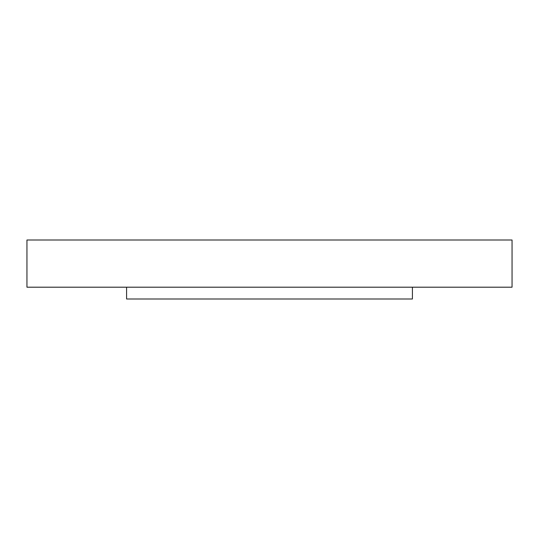 <?xml version="1.0" encoding="UTF-8"?>
<svg xmlns="http://www.w3.org/2000/svg" width="539" height="539" viewBox="0 0 539 539"><rect width="100%" height="100%" fill="white"/><g stroke="black" fill="none" stroke-linecap="round" stroke-linejoin="round"><path stroke-width="0.81" d="M412.409 287.199L412.409 298.997L126.591 298.997L126.591 287.199M512.05 287.199L26.95 287.199L26.95 240.003L512.05 240.003L512.05 287.199"/></g></svg>
